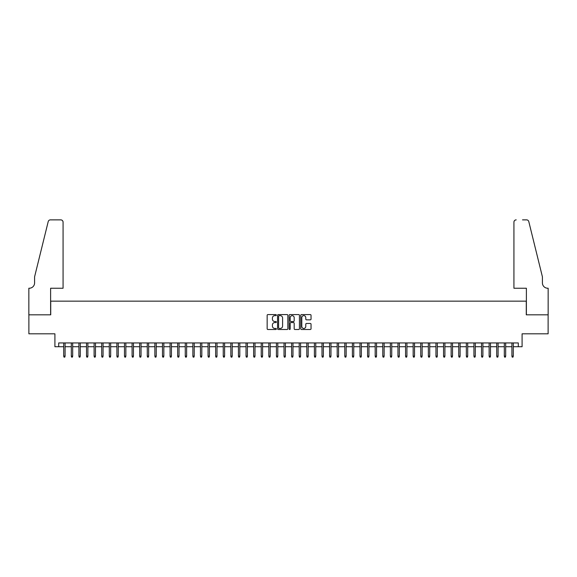 <?xml version="1.0" encoding="UTF-8"?>
<svg xmlns="http://www.w3.org/2000/svg" width="577" height="577" viewBox="0 0 577 577"><rect width="100%" height="100%" fill="white"/><g stroke="black" fill="none" stroke-linecap="round" stroke-linejoin="round"><path stroke-width="0.87" d="M276.347 315.107A0.519 0.519 0 0 0 275.82 314.58L267.901 314.58A0.743 0.743 0 0 0 267.158 315.33L267.158 328.753A0.743 0.743 0 0 0 267.901 329.496L275.82 329.496A0.519 0.519 0 0 0 276.347 328.977A0.519 0.519 0 0 0 275.82 328.45L274.796 328.45A2.387 2.387 0 0 1 272.416 326.063L272.416 324.945A2.387 2.387 0 0 1 274.796 322.557L275.82 322.557A0.519 0.519 0 0 0 276.347 322.038A0.519 0.519 0 0 0 275.82 321.519L274.796 321.519A2.387 2.387 0 0 1 272.416 319.131L272.416 318.014A2.387 2.387 0 0 1 274.796 315.626L275.82 315.626A0.519 0.519 0 0 0 276.347 315.107M310.289 319.838A0.743 0.743 0 0 0 311.039 319.095L311.039 315.33A0.743 0.743 0 0 0 310.289 314.58L301.49 314.58A0.743 0.743 0 0 0 300.747 315.33L300.747 328.753A0.743 0.743 0 0 0 301.49 329.496L310.289 329.496A0.743 0.743 0 0 0 311.039 328.753L311.039 324.202A0.743 0.743 0 0 0 310.289 323.459L306.524 323.459A0.743 0.743 0 0 0 305.781 324.202L305.781 326.459A1.998 1.998 0 0 1 303.783 328.45A1.998 1.998 0 0 1 301.793 326.459L301.793 317.624A1.998 1.998 0 0 1 303.783 315.626A1.998 1.998 0 0 1 305.781 317.624L305.781 319.095A0.743 0.743 0 0 0 306.524 319.838L310.289 319.838M58.703 346.727L58.703 342.933L518.297 342.933L518.297 346.727L522.091 346.727L522.091 333.816L548.114 333.816L548.114 314.826L526.274 314.826L526.274 301.151L50.726 301.151L50.726 314.826L28.886 314.826L28.886 333.816L54.909 333.816L54.909 346.727L63.715 346.727M287.851 315.33A0.743 0.743 0 0 0 287.101 314.58L278.302 314.58A0.743 0.743 0 0 0 277.559 315.33L277.559 328.753A0.743 0.743 0 0 0 278.302 329.496L287.101 329.496A0.743 0.743 0 0 0 287.851 328.753L287.851 315.33M289.899 314.58L298.698 314.58A0.743 0.743 0 0 1 299.441 315.33L299.441 328.753A0.743 0.743 0 0 1 298.698 329.496L294.934 329.496A0.743 0.743 0 0 1 294.183 328.753L294.183 323.308A0.743 0.743 0 0 0 293.441 322.557L290.945 322.557A0.743 0.743 0 0 0 290.195 323.308L290.195 328.977A0.519 0.519 0 0 1 289.676 329.496A0.519 0.519 0 0 1 289.149 328.977L289.149 315.33A0.743 0.743 0 0 1 289.899 314.58M65.086 346.727L71.317 346.727M72.68 346.727L78.912 346.727M80.275 346.727L86.507 346.727M87.877 346.727L94.101 346.727M95.472 346.727L101.703 346.727M103.067 346.727L109.298 346.727M110.661 346.727L116.893 346.727M118.263 346.727L124.488 346.727M125.858 346.727L132.09 346.727M133.453 346.727L139.684 346.727M141.048 346.727L147.279 346.727M148.65 346.727L154.874 346.727M156.244 346.727L162.476 346.727M163.839 346.727L170.071 346.727M171.434 346.727L177.666 346.727M179.036 346.727L185.26 346.727M186.631 346.727L192.862 346.727M194.225 346.727L200.457 346.727M201.82 346.727L208.052 346.727M209.422 346.727L215.647 346.727M217.017 346.727L223.249 346.727M224.612 346.727L230.843 346.727M232.206 346.727L238.438 346.727M239.808 346.727L246.033 346.727M247.403 346.727L253.635 346.727M254.998 346.727L261.23 346.727M262.593 346.727L268.824 346.727M270.195 346.727L276.419 346.727M277.789 346.727L284.021 346.727M285.384 346.727L291.616 346.727M292.979 346.727L299.211 346.727M300.581 346.727L306.805 346.727M308.176 346.727L314.407 346.727M315.77 346.727L322.002 346.727M323.365 346.727L329.597 346.727M330.967 346.727L337.192 346.727M338.562 346.727L344.794 346.727M346.157 346.727L352.388 346.727M353.751 346.727L359.983 346.727M361.353 346.727L367.578 346.727M368.948 346.727L375.18 346.727M376.543 346.727L382.775 346.727M384.138 346.727L390.369 346.727M391.74 346.727L397.964 346.727M399.334 346.727L405.566 346.727M406.929 346.727L413.161 346.727M414.524 346.727L420.756 346.727M422.126 346.727L428.35 346.727M429.721 346.727L435.952 346.727M437.316 346.727L443.547 346.727M444.91 346.727L451.142 346.727M452.512 346.727L458.737 346.727M460.107 346.727L466.339 346.727M467.702 346.727L473.933 346.727M475.297 346.727L481.528 346.727M482.899 346.727L489.123 346.727M490.493 346.727L496.725 346.727M498.088 346.727L504.32 346.727M505.683 346.727L511.914 346.727M513.285 346.727L518.297 346.727M279.124 315.626A0.519 0.519 0 0 0 278.604 316.146L278.604 327.931A0.519 0.519 0 0 0 279.124 328.45L280.206 328.45A2.387 2.387 0 0 0 282.593 326.063L282.593 318.014A2.387 2.387 0 0 0 280.206 315.626L279.124 315.626M294.183 317.66A1.998 1.998 0 0 0 292.193 315.662A1.998 1.998 0 0 0 290.195 317.66L290.195 320.769A0.743 0.743 0 0 0 290.945 321.519L293.441 321.519A0.743 0.743 0 0 0 294.183 320.769L294.183 317.66M63.715 356.146L64.025 357.134L64.783 357.134L65.086 356.146L63.715 356.146L63.715 342.933M65.086 356.146L65.086 342.933M63.073 288.233L63.073 222.145A2.279 2.279 0 0 0 60.794 219.866L50.423 219.866A2.279 2.279 0 0 0 48.208 221.597L34.584 276.837L34.584 282.918A5.316 5.316 0 0 1 29.268 288.233L28.85 288.233L28.85 314.826L50.617 314.826L50.617 288.233L63.073 288.233L63.073 222.145C62.929 220.767 62.165 220.01 60.794 219.866L54.49 219.866M48.208 221.597C48.793 220.349 48.793 220.349 48.208 221.597C48.793 220.349 48.793 220.349 48.208 221.597M34.584 282.918A5.316 5.316 0 0 1 29.268 288.233M513.927 288.233L513.927 222.145L513.927 288.233L526.383 288.233L526.383 314.826L548.15 314.826L548.15 288.233L547.732 288.233A5.316 5.316 0 0 1 542.416 282.918A5.316 5.316 0 0 0 547.732 288.233M538.24 259.902L528.792 221.597L542.416 276.837L542.416 282.918M522.51 219.866L526.577 219.866A2.279 2.279 0 0 1 528.792 221.597C528.207 220.349 528.207 220.349 528.792 221.597C528.207 220.349 528.207 220.349 528.792 221.597M516.206 219.866A2.279 2.279 0 0 0 513.927 222.145C514.071 220.767 514.835 220.01 516.206 219.866M71.317 356.146L71.62 357.134L72.377 357.134L72.68 356.146L71.317 356.146L71.317 342.933M72.68 356.146L72.68 342.933M78.912 356.146L79.215 357.134L79.972 357.134L80.275 356.146L78.912 356.146L78.912 342.933M80.275 356.146L80.275 342.933M86.507 356.146L86.81 357.134L87.574 357.134L87.877 356.146L86.507 356.146L86.507 342.933M87.877 356.146L87.877 342.933M94.101 356.146L94.412 357.134L95.169 357.134L95.472 356.146L94.101 356.146L94.101 342.933M95.472 356.146L95.472 342.933M101.703 356.146L102.006 357.134L102.764 357.134L103.067 356.146L101.703 356.146L101.703 342.933M103.067 356.146L103.067 342.933M109.298 356.146L109.601 357.134L110.358 357.134L110.661 356.146L109.298 356.146L109.298 342.933M110.661 356.146L110.661 342.933M116.893 356.146L117.196 357.134L117.96 357.134L118.263 356.146L116.893 356.146L116.893 342.933M118.263 356.146L118.263 342.933M124.488 356.146L124.798 357.134L125.555 357.134L125.858 356.146L124.488 356.146L124.488 342.933M125.858 356.146L125.858 342.933M132.09 356.146L132.393 357.134L133.15 357.134L133.453 356.146L132.09 356.146L132.09 342.933M133.453 356.146L133.453 342.933M139.684 356.146L139.987 357.134L140.745 357.134L141.048 356.146L139.684 356.146L139.684 342.933M141.048 356.146L141.048 342.933M147.279 356.146L147.582 357.134L148.347 357.134L148.65 356.146L147.279 356.146L147.279 342.933M148.65 356.146L148.65 342.933M154.874 356.146L155.184 357.134L155.941 357.134L156.244 356.146L154.874 356.146L154.874 342.933M156.244 356.146L156.244 342.933M162.476 356.146L162.779 357.134L163.536 357.134L163.839 356.146L162.476 356.146L162.476 342.933M163.839 356.146L163.839 342.933M170.071 356.146L170.374 357.134L171.131 357.134L171.434 356.146L170.071 356.146L170.071 342.933M171.434 356.146L171.434 342.933M177.666 356.146L177.968 357.134L178.733 357.134L179.036 356.146L177.666 356.146L177.666 342.933M179.036 356.146L179.036 342.933M185.26 356.146L185.563 357.134L186.328 357.134L186.631 356.146L185.26 356.146L185.26 342.933M186.631 356.146L186.631 342.933M192.862 356.146L193.165 357.134L193.922 357.134L194.225 356.146L192.862 356.146L192.862 342.933M194.225 356.146L194.225 342.933M200.457 356.146L200.76 357.134L201.517 357.134L201.82 356.146L200.457 356.146L200.457 342.933M201.82 356.146L201.82 342.933M208.052 356.146L208.355 357.134L209.119 357.134L209.422 356.146L208.052 356.146L208.052 342.933M209.422 356.146L209.422 342.933M215.647 356.146L215.949 357.134L216.714 357.134L217.017 356.146L215.647 356.146L215.647 342.933M217.017 356.146L217.017 342.933M223.249 356.146L223.551 357.134L224.309 357.134L224.612 356.146L223.249 356.146L223.249 342.933M224.612 356.146L224.612 342.933M230.843 356.146L231.146 357.134L231.904 357.134L232.206 356.146L230.843 356.146L230.843 342.933M232.206 356.146L232.206 342.933M238.438 356.146L238.741 357.134L239.505 357.134L239.808 356.146L238.438 356.146L238.438 342.933M239.808 356.146L239.808 342.933M246.033 356.146L246.336 357.134L247.1 357.134L247.403 356.146L246.033 356.146L246.033 342.933M247.403 356.146L247.403 342.933M253.635 356.146L253.938 357.134L254.695 357.134L254.998 356.146L253.635 356.146L253.635 342.933M254.998 356.146L254.998 342.933M261.23 356.146L261.532 357.134L262.29 357.134L262.593 356.146L261.23 356.146L261.23 342.933M262.593 356.146L262.593 342.933M268.824 356.146L269.127 357.134L269.892 357.134L270.195 356.146L268.824 356.146L268.824 342.933M270.195 356.146L270.195 342.933M276.419 356.146L276.722 357.134L277.487 357.134L277.789 356.146L276.419 356.146L276.419 342.933M277.789 356.146L277.789 342.933M284.021 356.146L284.324 357.134L285.081 357.134L285.384 356.146L284.021 356.146L284.021 342.933M285.384 356.146L285.384 342.933M291.616 356.146L291.919 357.134L292.676 357.134L292.979 356.146L291.616 356.146L291.616 342.933M292.979 356.146L292.979 342.933M299.211 356.146L299.513 357.134L300.278 357.134L300.581 356.146L299.211 356.146L299.211 342.933M300.581 356.146L300.581 342.933M306.805 356.146L307.108 357.134L307.873 357.134L308.176 356.146L306.805 356.146L306.805 342.933M308.176 356.146L308.176 342.933M314.407 356.146L314.71 357.134L315.468 357.134L315.77 356.146L314.407 356.146L314.407 342.933M315.77 356.146L315.77 342.933M322.002 356.146L322.305 357.134L323.062 357.134L323.365 356.146L322.002 356.146L322.002 342.933M323.365 356.146L323.365 342.933M329.597 356.146L329.9 357.134L330.664 357.134L330.967 356.146L329.597 356.146L329.597 342.933M330.967 356.146L330.967 342.933M337.192 356.146L337.495 357.134L338.259 357.134L338.562 356.146L337.192 356.146L337.192 342.933M338.562 356.146L338.562 342.933M344.794 356.146L345.096 357.134L345.854 357.134L346.157 356.146L344.794 356.146L344.794 342.933M346.157 356.146L346.157 342.933M352.388 356.146L352.691 357.134L353.449 357.134L353.751 356.146L352.388 356.146L352.388 342.933M353.751 356.146L353.751 342.933M359.983 356.146L360.286 357.134L361.051 357.134L361.353 356.146L359.983 356.146L359.983 342.933M361.353 356.146L361.353 342.933M367.578 356.146L367.881 357.134L368.645 357.134L368.948 356.146L367.578 356.146L367.578 342.933M368.948 356.146L368.948 342.933M375.18 356.146L375.483 357.134L376.24 357.134L376.543 356.146L375.18 356.146L375.18 342.933M376.543 356.146L376.543 342.933M382.775 356.146L383.078 357.134L383.835 357.134L384.138 356.146L382.775 356.146L382.775 342.933M384.138 356.146L384.138 342.933M390.369 356.146L390.672 357.134L391.437 357.134L391.74 356.146L390.369 356.146L390.369 342.933M391.74 356.146L391.74 342.933M397.964 356.146L398.267 357.134L399.032 357.134L399.334 356.146L397.964 356.146L397.964 342.933M399.334 356.146L399.334 342.933M405.566 356.146L405.869 357.134L406.626 357.134L406.929 356.146L405.566 356.146L405.566 342.933M406.929 356.146L406.929 342.933M413.161 356.146L413.464 357.134L414.221 357.134L414.524 356.146L413.161 356.146L413.161 342.933M414.524 356.146L414.524 342.933M420.756 356.146L421.059 357.134L421.816 357.134L422.126 356.146L420.756 356.146L420.756 342.933M422.126 356.146L422.126 342.933M428.35 356.146L428.653 357.134L429.418 357.134L429.721 356.146L428.35 356.146L428.35 342.933M429.721 356.146L429.721 342.933M435.952 356.146L436.255 357.134L437.013 357.134L437.316 356.146L435.952 356.146L435.952 342.933M437.316 356.146L437.316 342.933M443.547 356.146L443.85 357.134L444.607 357.134L444.91 356.146L443.547 356.146L443.547 342.933M444.91 356.146L444.91 342.933M451.142 356.146L451.445 357.134L452.202 357.134L452.512 356.146L451.142 356.146L451.142 342.933M452.512 356.146L452.512 342.933M458.737 356.146L459.04 357.134L459.804 357.134L460.107 356.146L458.737 356.146L458.737 342.933M460.107 356.146L460.107 342.933M466.339 356.146L466.642 357.134L467.399 357.134L467.702 356.146L466.339 356.146L466.339 342.933M467.702 356.146L467.702 342.933M473.933 356.146L474.236 357.134L474.994 357.134L475.297 356.146L473.933 356.146L473.933 342.933M475.297 356.146L475.297 342.933M481.528 356.146L481.831 357.134L482.588 357.134L482.899 356.146L481.528 356.146L481.528 342.933M482.899 356.146L482.899 342.933M489.123 356.146L489.426 357.134L490.19 357.134L490.493 356.146L489.123 356.146L489.123 342.933M490.493 356.146L490.493 342.933M496.725 356.146L497.028 357.134L497.785 357.134L498.088 356.146L496.725 356.146L496.725 342.933M498.088 356.146L498.088 342.933M504.32 356.146L504.623 357.134L505.38 357.134L505.683 356.146L504.32 356.146L504.32 342.933M505.683 356.146L505.683 342.933M511.914 356.146L512.217 357.134L512.975 357.134L513.285 356.146L511.914 356.146L511.914 342.933M513.285 356.146L513.285 342.933"/></g></svg>
